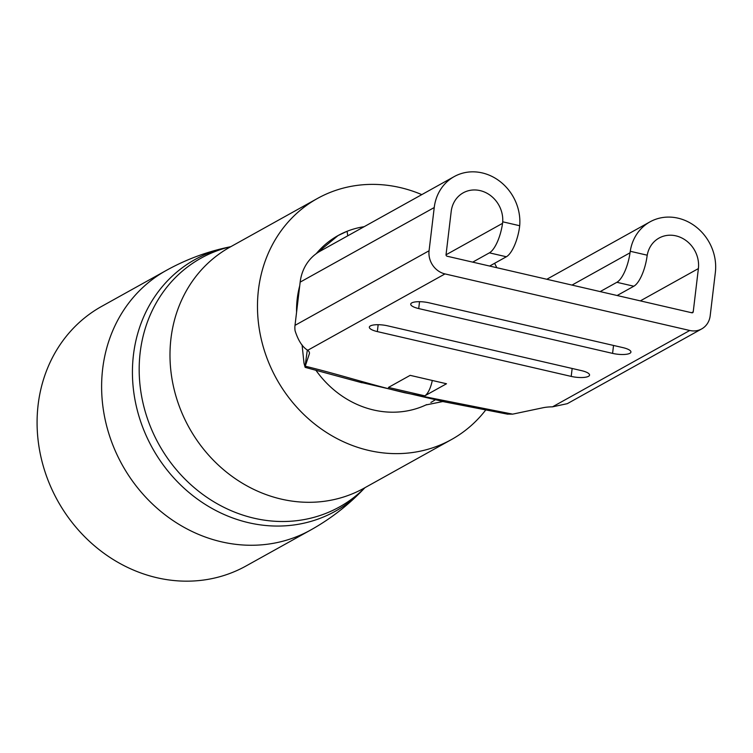 <?xml version="1.0" encoding="UTF-8"?>
<svg xmlns="http://www.w3.org/2000/svg" width="753" height="753" viewBox="0 0 753 753"><rect width="100%" height="100%" fill="white"/><g stroke="black" fill="none" stroke-linecap="round" stroke-linejoin="round"><path stroke-width="1.13" d="M485.92 409.736A137.912 123.407 -119.1 0 1 451.518 439.526A137.912 123.407 -119.1 0 1 368.791 450.445A137.912 123.407 -119.1 0 1 260.434 335.377A137.912 123.407 -119.1 0 1 317.408 198.491A137.912 123.407 -119.1 0 1 400.135 187.563A137.912 123.407 -119.1 0 1 421.793 194.622M494.608 263.305A137.912 123.407 -119.1 0 1 496.792 267.701M434.989 399.984A95.48 85.437 -119.1 0 1 430.885 402.441M426.697 404.596A95.48 85.437 -119.1 0 1 373.61 409.999A95.48 85.437 -119.1 0 1 315.808 370.109A95.48 85.437 -119.1 0 0 373.61 409.999A95.48 85.437 -119.1 0 0 425.925 404.963A95.48 85.437 -119.1 0 0 426.697 404.606M296.569 312.25A95.48 85.437 -119.1 0 1 299.713 285.867L297.219 298.847A95.48 85.437 -119.1 0 0 296.569 312.25M347.754 235.821L347.077 231.284L338.041 235.576L316.232 253.686A95.48 85.437 -119.1 0 1 338.041 235.567A95.48 85.437 -119.1 0 1 364.141 226.7M310.584 530.074L246.043 565.974A148.52 132.904 -119.1 0 1 156.953 577.739A148.52 132.904 -119.1 0 1 40.267 453.824A148.52 132.904 -119.1 0 1 101.627 306.405L166.168 270.496C185.351 259.832 205.597 252.18 226.898 247.511A144.077 128.932 -119.1 0 0 132.895 383.992A144.077 128.932 -119.1 0 0 248.725 522.733A144.077 128.932 -119.1 0 0 362.137 490.589C346.935 506.223 329.758 519.382 310.584 530.074A148.52 132.904 -119.1 0 1 221.495 541.831A148.52 132.904 -119.1 0 1 104.799 417.915A148.52 132.904 -119.1 0 1 166.168 270.496M588.498 376.321A13.262 3.718 -173.2 0 0 589.552 375.098A13.262 3.718 -173.2 0 0 581.551 370.645L387.682 325.842A13.262 3.718 -173.2 0 0 369.337 327.15A13.262 3.718 -173.2 0 0 377.338 331.593L571.207 376.406A13.262 3.718 -173.2 0 0 588.498 376.321M629.875 353.298A13.262 3.718 -173.2 0 0 630.929 352.075A13.262 3.718 -173.2 0 0 622.929 347.622L429.059 302.819A13.262 3.718 -173.2 0 0 410.724 304.127A13.262 3.718 -173.2 0 0 418.715 308.57L612.584 353.383A13.262 3.718 -173.2 0 0 629.875 353.298M489.657 266.054L506.364 256.764L489.394 252.848A26.524 9.205 -77 0 0 502.552 223.34L502.712 221.806L519.692 225.731A46.677 41.773 60.9 0 0 482.193 172.908A46.677 41.773 60.9 0 0 454.191 176.597A46.677 41.773 60.9 0 0 434.236 207.536L429.078 250.758A19.889 17.799 60.9 0 0 444.995 273.913L689.757 330.482A19.889 17.799 60.9 0 0 701.692 328.91A19.889 17.799 60.9 0 0 710.192 315.723L715.35 272.501A46.677 41.773 60.9 0 0 678.001 218.163A46.677 41.773 60.9 0 0 650.008 221.853A46.677 41.773 60.9 0 0 630.252 251.276L647.232 255.201L646.987 256.717A26.524 9.205 103 0 1 633.828 286.225L616.867 282.3L600.169 291.599M454.191 176.597L320.119 251.191A46.677 41.773 60.9 0 0 300.165 282.13L295.007 325.352A19.889 17.799 60.9 0 0 295.091 330.793C298.282 340.704 302.499 347.199 307.751 350.267A26.524 7.445 6.8 0 1 309.455 353.373A26.524 7.445 6.8 0 1 309.379 353.722L309.464 353.016M647.232 255.201A28.115 25.16 -119.1 0 1 659.026 238.08A28.115 25.16 -119.1 0 1 675.893 235.849A28.115 25.16 -119.1 0 1 698.389 268.586L693.231 311.808A1.327 1.186 -119.1 0 1 691.866 312.787L447.103 256.218A1.327 1.186 -119.1 0 1 446.04 254.674L451.198 211.452A28.115 25.16 -119.1 0 1 463.217 192.824A28.115 25.16 -119.1 0 1 480.085 190.603A28.115 25.16 -119.1 0 1 502.712 221.806M616.867 282.3A26.524 9.205 -77 0 0 630.026 252.801L630.252 251.276M519.692 225.731L519.523 227.255A26.524 9.205 103 0 1 506.364 256.764M424.786 395.843L446.51 383.757L410.159 375.352L388.435 387.437L424.786 395.843A15.917 5.525 103 0 0 432.288 380.472M307.328 349.91L305.003 366.927L309.379 353.722M302.075 344.893L303.996 363.162L305.003 366.927L305.662 366.297C339.349 374.505 370.598 384.689 404.643 392.737L512.671 414.141L543.092 407.731A26.524 7.445 6.8 0 1 552.514 406.836L567.291 403.674M617.131 295.515L633.828 286.225M489.394 252.848L472.696 262.138M512.671 414.141L507.371 414.103M445.691 402.083L358.579 381.809M451.518 439.526L364.028 488.198A137.912 123.407 -119.1 0 1 281.311 499.117A137.912 123.407 -119.1 0 1 172.945 384.049A137.912 123.407 -119.1 0 1 229.929 247.163L317.408 198.491M362.137 490.589L364.941 487.69A142.355 127.389 -119.1 0 1 254.081 518.215A142.355 127.389 -119.1 0 1 139.719 382.082A142.355 127.389 -119.1 0 1 230.804 246.673M434.236 207.536L300.165 282.13M502.552 223.34L446.04 254.787M698.389 268.586L640.332 300.88M630.026 252.801L571.998 285.086M693.231 311.808L691.583 312.721M429.078 250.758L295.007 325.352M444.995 273.913L307.751 350.267M689.757 330.482L552.514 406.836M419.534 301.68L418.715 308.57M613.535 345.448L612.584 353.383M378.157 324.703L377.338 331.593M572.148 368.471L571.207 376.406M230.842 246.655L226.898 247.511M650.008 221.853L546.81 279.269M701.692 328.91L567.291 403.683M442.736 401.556L425.925 404.954M361.515 382.656L359.802 382.157M362.033 382.778L305.163 367.36M442.322 401.453L507.804 414.197"/></g></svg>
